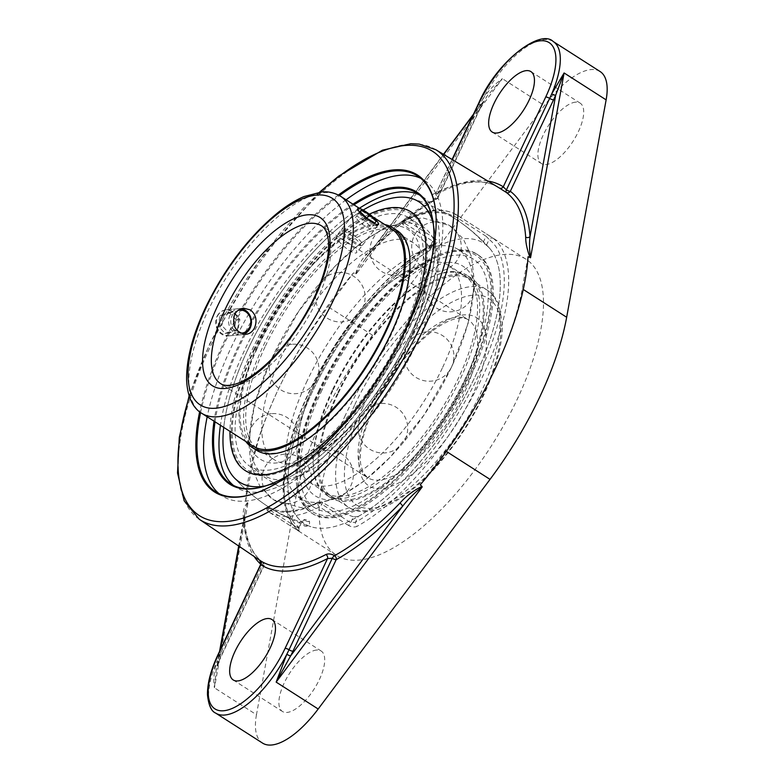 <?xml version="1.0" encoding="UTF-8"?>
<svg xmlns="http://www.w3.org/2000/svg" width="784" height="784" viewBox="0 0 784 784"><rect width="100%" height="100%" fill="white"/><g stroke="black" fill="none" stroke-linecap="round" stroke-linejoin="round"><path stroke-width="0.59" stroke-dasharray="3.92 2.94" d="M406.955 345.577A128.821 52.332 -57.4 0 0 413.433 242.903A128.821 52.332 -57.4 0 0 281.005 357.23A128.821 52.332 -57.4 0 0 274.527 459.894A128.821 52.332 -57.4 0 0 406.955 345.577M442.274 368.186A128.821 52.332 122.6 0 1 309.856 482.513A128.821 52.332 122.6 0 1 316.334 379.848A128.821 52.332 122.6 0 1 448.752 265.521A128.821 52.332 122.6 0 1 442.274 368.186M348.802 250.341C353.025 252.86 355.671 253.604 356.749 252.585L356.563 250.9C353.927 246.294 336.238 235.053 336.062 236.572C336.336 239.316 340.579 243.912 348.802 250.341M237.395 329.319C240.521 317.912 236.837 311.424 226.351 309.827C222.313 310.317 219.285 312.512 217.266 316.432C214.649 327.781 218.471 334.268 228.761 335.875C232.544 335.415 235.416 333.229 237.395 329.319M357.553 210.729L357.21 209.259C357.612 207.437 375.124 218.912 377.682 223.616L377.898 225.273C376.291 228.644 359.699 215.982 357.553 210.729M307.22 380.691A147.47 59.907 -57.4 0 0 299.802 498.212A147.47 59.907 -57.4 0 0 451.388 367.343A147.47 59.907 -57.4 0 0 458.807 249.822A147.47 59.907 -57.4 0 0 307.22 380.691M321.979 390.138A147.47 59.907 -57.4 0 0 314.56 507.669A147.47 59.907 -57.4 0 0 444.518 415.765A147.47 59.907 -57.4 0 0 473.565 259.269A147.47 59.907 -57.4 0 0 321.979 390.138M257.132 348.625A147.47 59.907 -57.4 0 0 249.714 466.147A147.47 59.907 -57.4 0 0 379.672 374.252A147.47 59.907 -57.4 0 0 408.719 217.756A147.47 59.907 -57.4 0 0 257.132 348.625M247.871 349.478A166.404 67.6 -57.4 0 0 223.724 427.378A166.404 67.6 -57.4 0 1 247.871 349.478A166.404 67.6 -57.4 0 1 363.178 210.053A166.404 67.6 -57.4 0 0 247.871 349.478M265.57 485.913A166.404 67.6 -57.4 0 0 386.149 378.398A166.404 67.6 -57.4 0 0 433.297 223.881A166.404 67.6 -57.4 0 1 386.149 378.398A166.404 67.6 -57.4 0 1 265.57 485.913M305.446 520.713A2.695 0.617 19.2 0 1 304.31 519.606A2.695 0.617 19.2 0 1 304.574 519.547A2.695 0.617 19.2 0 1 307.299 520.135A2.695 0.617 19.2 0 1 309.308 521.34A2.695 0.617 19.2 0 1 308.161 521.595A2.695 0.617 19.2 0 1 305.446 520.713M312.718 390.991A166.404 67.6 -57.4 0 0 311.179 526.779A166.404 67.6 -57.4 0 0 450.898 420.087A166.404 67.6 -57.4 0 0 489.628 248.312A166.404 67.6 -57.4 0 0 312.718 390.991M271.891 358.072A147.47 59.907 122.6 0 1 423.478 227.203A147.47 59.907 122.6 0 1 416.069 344.735A147.47 59.907 122.6 0 1 264.473 475.604A147.47 59.907 122.6 0 1 271.891 358.072M413.433 242.903L391.686 228.987A128.821 52.332 -57.4 0 0 259.269 343.314A128.821 52.332 -57.4 0 0 252.791 445.978L274.527 459.894M384.748 224.547A130.409 52.979 -57.4 0 0 258.495 343.382A130.409 52.979 -57.4 0 0 245.853 441.539M264.972 346.969A128.821 52.332 -57.4 0 0 258.495 449.634A128.821 52.332 -57.4 0 0 372.028 369.352A128.821 52.332 -57.4 0 0 397.4 232.642A128.821 52.332 -57.4 0 0 264.972 346.969M254.937 348.851A152.018 61.76 -57.4 0 0 312.316 452.946A152.018 61.76 -57.4 0 0 420.479 224.126A152.018 61.76 -57.4 0 0 254.937 348.851M254.163 348.919A153.595 62.397 -57.4 0 0 246.441 471.331A153.595 62.397 -57.4 0 0 381.798 375.614A153.595 62.397 -57.4 0 0 412.051 212.611A153.595 62.397 -57.4 0 0 254.163 348.919M369.323 214.159A153.595 62.397 -57.4 0 0 252.938 348.135A153.595 62.397 -57.4 0 0 229.957 431.367M363.776 398.948A153.595 62.397 -57.4 0 0 395.44 349.478M397.116 230.584A130.409 52.979 -57.4 0 0 263.061 346.312A130.409 52.979 -57.4 0 0 256.505 450.241M320.176 391.177A153.595 62.397 -57.4 0 0 312.453 513.589A153.595 62.397 -57.4 0 0 447.811 417.872A153.595 62.397 -57.4 0 0 478.064 254.869A153.595 62.397 -57.4 0 0 320.176 391.177M332.72 390.902A130.409 52.979 -57.4 0 0 326.164 494.841A130.409 52.979 -57.4 0 0 441.088 413.57A130.409 52.979 -57.4 0 0 466.774 275.174A130.409 52.979 -57.4 0 0 332.72 390.902M318.951 390.393A153.595 62.397 -57.4 0 0 311.228 512.805A153.595 62.397 -57.4 0 0 446.586 417.088A153.595 62.397 -57.4 0 0 476.848 254.085A153.595 62.397 -57.4 0 0 318.951 390.393M319.725 390.324A152.018 61.76 -57.4 0 0 377.114 494.42A152.018 61.76 -57.4 0 0 485.276 265.6A152.018 61.76 -57.4 0 0 319.725 390.324M332.367 390.109A128.821 52.332 -57.4 0 0 325.889 492.773A128.821 52.332 -57.4 0 0 439.412 412.492A128.821 52.332 -57.4 0 0 464.785 275.782A128.821 52.332 -57.4 0 0 332.367 390.109M338.071 393.764A128.821 52.332 -57.4 0 0 331.593 496.429A128.821 52.332 -57.4 0 0 445.116 416.147A128.821 52.332 -57.4 0 0 470.498 279.437A128.821 52.332 -57.4 0 0 338.071 393.764M337.296 393.833A130.409 52.979 -57.4 0 0 330.74 497.762A130.409 52.979 -57.4 0 0 445.665 416.49A130.409 52.979 -57.4 0 0 471.351 278.104A130.409 52.979 -57.4 0 0 337.296 393.833M240.482 333.112A11.515 10.035 -95.3 0 1 231.554 325.86A11.515 10.035 -95.3 0 1 233.358 313.698A11.515 10.035 -95.3 0 1 237.875 310.533M241.217 308.739A13.083 11.397 84.7 0 0 238.836 308.671A13.083 11.397 84.7 0 0 231.584 312.689A13.083 11.397 84.7 0 0 229.879 327.33A13.083 11.397 84.7 0 0 241.247 334.719A13.083 11.397 84.7 0 0 243.657 334.19M218.609 313.894A13.083 11.397 84.7 0 0 216.903 328.525A13.083 11.397 84.7 0 0 228.281 335.924A13.083 11.397 84.7 0 0 238.424 321.842A13.083 11.397 84.7 0 0 225.87 309.876A13.083 11.397 84.7 0 0 218.609 313.894M237.885 329.986L228.908 333.043L221.911 325.595L223.891 315.099L232.868 312.042L239.865 319.49L237.885 329.986L234.073 330.338L236.053 319.843L229.055 312.395L220.079 315.452L218.099 325.948L225.096 333.396L234.073 330.338M225.096 333.396L228.908 333.043M218.099 325.948L221.911 325.595M220.079 315.452L223.891 315.099M229.055 312.395L232.868 312.042M236.053 319.843L239.865 319.49M352.624 236.445A11.515 2.264 37.7 0 0 342.079 231.731A11.515 2.264 37.7 0 0 349.899 240.071A11.515 2.264 37.7 0 0 359.934 245.549A11.515 2.264 37.7 0 0 352.624 236.445M353.741 234.984A13.083 2.577 -142.3 0 1 362.561 245.069A13.083 2.577 -142.3 0 1 362.041 245.323A13.083 2.577 -142.3 0 1 350.644 239.1A13.083 2.577 -142.3 0 1 341.775 229.634A13.083 2.577 -142.3 0 1 341.883 229.055A13.083 2.577 -142.3 0 1 353.741 234.984M362.208 224.273L370.244 229.134L371.498 227.409L364.717 220.823L356.681 215.963L355.426 217.687L362.208 224.273L366.892 218.226M374.928 223.087L370.244 229.134M374.87 223.048L371.498 227.409M366.794 218.128L364.717 220.823M361.355 209.916L356.681 215.963M360.111 211.641L355.426 217.687M435.571 210.288A187.415 76.136 122.6 0 1 435.62 210.739A187.415 76.136 122.6 0 1 380.73 374.928A187.415 76.136 122.6 0 1 254.604 493.518A187.415 76.136 122.6 0 1 254.183 493.655M200.586 412.531A187.415 76.136 122.6 0 1 339.452 195.588M338.414 195.02A188.199 76.46 -57.4 0 0 199.636 411.825M346.087 199.802A187.415 76.136 -57.4 0 0 207.182 416.794M219.001 493.636A187.415 76.136 -57.4 0 0 222.166 495.958A187.415 76.136 -57.4 0 0 387.335 379.152A187.415 76.136 -57.4 0 0 424.252 180.261A187.415 76.136 -57.4 0 0 420.812 178.36M352.927 204.183A173.431 70.452 -57.4 0 0 238.434 345.96A173.431 70.452 -57.4 0 0 214.032 421.175M293.628 471.948A173.431 70.452 -57.4 0 0 432.366 255.212M215.032 421.812A172.647 70.139 122.6 0 1 239.414 346.303A172.647 70.139 122.6 0 1 353.937 204.82M433.395 224.606A172.647 70.139 122.6 0 1 433.444 225.057A172.647 70.139 122.6 0 1 382.886 376.31A172.647 70.139 122.6 0 1 266.697 485.551A172.647 70.139 122.6 0 1 266.266 485.688M359.337 208.279A172.647 70.139 -57.4 0 0 244.814 349.762A172.647 70.139 -57.4 0 0 220.431 425.271M233.534 485.482A172.647 70.139 -57.4 0 0 236.131 487.364A172.647 70.139 -57.4 0 0 388.286 379.77A172.647 70.139 -57.4 0 0 422.292 196.539A172.647 70.139 -57.4 0 0 419.499 194.971M260.847 564.725L262.522 564.725A3.116 0.862 25.3 0 1 263.816 566.205L263.816 566.205A3.116 0.862 25.3 0 1 263.395 566.411A3.116 2.852 127.1 0 0 262.767 562.304A221.519 89.993 122.6 0 1 243.363 517.597A3.116 2.499 176.1 0 1 244.422 519.322L244.824 512.266L243.716 521.076A3.116 2.499 176.1 0 0 244.422 519.322C246.019 540 252.174 554.347 262.875 562.383A3.116 3.116 0 0 1 263.816 566.205L220.559 657.707A3.116 0.862 -154.7 0 0 219.265 656.228A71.344 28.988 -57.4 0 0 217.237 660.696A3.116 1.058 23.4 0 1 218.491 662.274A3.116 1.058 23.4 0 1 218.03 662.568L220.373 649.681M600.083 71.52A71.344 28.988 -57.4 0 0 544.41 105.585L372.567 335.219A200.224 81.34 -57.4 0 0 295.921 497.34L256.466 714.724L214.434 687.823L216.1 670.467L218.03 662.568A74.47 30.253 -57.4 0 1 220.137 657.913A3.116 0.862 -154.7 0 0 220.559 657.707L216.1 670.467L219.569 651.367M472.889 115.473L483.081 101.851A3.116 0.666 -152.9 0 0 483.454 101.734A3.116 0.666 -152.9 0 0 482.101 100.372C487.236 91.904 493.989 84.672 502.377 78.674L356.338 273.822L353.486 272.881A221.598 90.023 -57.4 0 0 278.536 388.874A221.598 90.023 -57.4 0 0 245.666 500.976L247.969 503.083L214.434 687.823C213.111 678.875 214.042 669.83 217.237 660.696A71.344 28.988 -57.4 0 0 215.678 713.097M247.597 502.554C244.01 506.297 242.599 511.315 243.363 517.597M247.969 503.083L247.205 503.563L245.588 508.591L238.689 546.027M217.972 654.758A3.116 0.862 -154.7 0 0 219.265 656.228L262.522 564.725A3.116 1.245 -55.8 0 0 262.767 562.304L260.19 560.599M256.466 714.724A71.344 28.988 -57.4 0 0 262.513 743.075M245.666 500.976L251.488 468.901A200.224 81.34 122.6 0 1 278.536 388.874A200.224 81.34 122.6 0 1 328.124 306.769L353.486 272.881M355.671 273.802L355.671 273.802C357.906 265.404 362.384 258.005 369.097 251.605A3.116 1.254 43.9 0 0 371.067 251.958A3.116 1.254 43.9 0 0 371.224 251.331L443.715 154.458M356.338 273.822L356.769 271.754L361.571 263.983L371.224 251.331A224.636 91.258 -57.4 0 1 437.521 198.038A3.116 0.862 -154.7 0 0 437.942 197.833L437.942 197.833A3.116 0.862 -154.7 0 0 436.649 196.353A3.116 1.294 121.1 0 1 434.473 199.048A3.116 2.283 61 0 0 436.629 199.224A3.116 2.283 61 0 0 437.521 198.038L480.778 106.536A3.116 0.862 25.3 0 0 481.19 106.33L486.972 96.187L502.377 78.674L544.41 105.585M480.778 106.536A74.47 30.253 -57.4 0 1 483.081 101.851L473.477 114.219M528.053 256.731L522.232 288.806A200.224 81.34 122.6 0 1 495.184 368.833A200.224 81.34 122.6 0 1 445.596 450.937L420.234 484.826M369.097 251.605A221.519 89.993 122.6 0 1 434.473 199.048C431.749 197.068 431.416 195.402 433.464 194.04A221.362 89.925 122.6 0 1 498.222 187.317C486.854 180.408 471.586 180.251 452.427 186.827L435.6 194.236A3.116 2.332 -117.5 0 1 435.59 194.236A3.116 2.332 -117.5 0 1 433.464 194.04M487.785 181.026A224.489 91.199 -57.4 0 0 436.561 193.001A3.116 2.332 -117.5 0 1 435.6 194.236L452.329 159.652M553.239 41.542A71.344 28.988 -57.4 0 0 482.101 100.372A71.344 28.988 -57.4 0 0 479.896 104.86L436.649 196.353L435.796 193.942L452.074 159.495M299.047 528.073C298.714 530.2 298.959 531.415 299.772 531.709L299.508 531.503C273.214 511.952 279.672 451.564 311.297 387.227C340.717 326.105 391.343 266.423 433.562 243.491L429.955 250.449L429.867 247.097L432.66 241.188L433.474 243.677L432.68 244.677A172.647 70.139 -57.4 0 0 309.67 391.275A172.647 70.139 -57.4 0 0 298.998 527.485A3.116 2.852 127.5 0 0 299.508 531.493A3.116 2.852 127.5 0 0 299.508 531.503A3.116 2.852 127.5 0 0 299.684 531.621L297.116 530.102A3.116 1.264 122.6 0 1 297.273 527.612L268.442 509.159A3.116 0.862 25.3 0 1 267.148 507.689A3.116 0.862 25.3 0 1 267.569 507.483A3.116 2.852 122.1 0 0 268.295 511.648A3.116 1.264 122.6 0 1 268.285 511.648A3.116 1.264 122.6 0 1 268.442 509.159L269.294 507.366L267.756 506.415L267.569 507.483A172.647 70.139 -57.4 0 0 317.922 502.818A3.116 0.862 25.3 0 1 321.842 504.22A3.116 1.264 122.6 0 1 319.549 506.905A3.116 2.342 -117.2 0 1 317.922 502.818L318.343 501.917L322.694 502.426L321.842 504.22L350.673 522.673L355.456 522.252A172.647 70.139 -57.4 0 0 478.465 375.654A172.647 70.139 -57.4 0 0 489.138 239.453A3.116 2.852 -52.5 0 1 493.254 238.385L486.217 233.759A3.116 1.264 122.6 0 1 486.06 236.249L457.239 217.795A3.116 0.862 -154.7 0 0 453.309 216.404A3.116 2.852 -57.9 0 1 457.395 215.306L457.395 215.306A3.116 1.264 122.6 0 1 457.239 217.795L456.396 219.589L452.878 217.305L453.309 216.404A172.647 70.139 -57.4 0 0 402.966 221.059A3.116 0.862 -154.7 0 0 402.545 221.264A3.116 0.862 -154.7 0 0 403.838 222.734A3.116 1.264 122.6 0 1 406.132 220.049A3.116 2.342 62.8 0 0 403.936 219.824A3.116 2.342 62.8 0 0 402.966 221.059L401.937 222.538L402.996 224.528L403.838 222.734L432.66 241.188A3.116 1.264 122.6 0 1 434.953 238.503C437.658 240.531 437.933 242.266 435.786 243.706A3.116 2.274 60.9 0 0 433.572 243.481A3.116 2.274 60.9 0 0 433.562 243.491A3.116 2.274 60.9 0 0 432.68 244.677L429.955 250.449A166.404 67.6 -57.4 0 0 312.718 390.991A166.404 67.6 -57.4 0 0 301.732 521.713L299.047 528.073L298.998 527.485L297.273 527.612L300.066 521.703L301.732 521.713L298.998 527.485M486.403 245.225L489.138 239.453L486.06 236.249L483.267 242.158L486.403 245.225A166.404 67.6 -57.4 0 1 489.618 248.312A171.657 171.657 0 0 0 460.375 222.293A162.739 141.777 -95.3 0 1 483.267 242.158M358.18 516.489L353.466 516.764L350.673 522.673A3.116 1.264 122.6 0 1 348.37 525.358C351.634 527.142 354.554 527.456 357.151 526.299A3.116 2.274 -119.1 0 1 355.456 522.252L358.18 516.489A166.404 67.6 -57.4 0 0 473.154 380.632A166.404 67.6 -57.4 0 0 489.618 248.312M269.294 507.366A162.739 141.777 84.7 0 0 300.066 521.703M429.867 247.097A162.739 141.777 84.7 0 0 402.996 224.528M402.535 221.97A171.647 69.737 122.6 0 1 452.74 217.217A171.647 69.737 122.6 0 1 452.878 217.305M318.343 501.917A171.647 69.737 122.6 0 1 268.001 506.572M353.466 516.764A162.739 141.777 -95.3 0 1 322.694 502.426M456.396 219.589A162.739 141.777 -95.3 0 1 460.375 222.293M345.372 415.246A175.773 71.403 -57.4 0 0 336.532 555.337A175.773 71.403 -57.4 0 0 491.441 445.792A175.773 71.403 -57.4 0 0 526.064 259.259A175.773 71.403 -57.4 0 0 345.372 415.246M575.534 102.155A35.888 14.582 -57.4 0 0 545.703 130.193A35.888 14.582 -57.4 0 0 541.44 163.572A35.888 14.582 -57.4 0 0 546.046 164.542A35.888 14.582 -57.4 0 0 575.887 136.504A35.888 14.582 -57.4 0 0 580.14 103.116A35.888 14.582 -57.4 0 0 575.534 102.155M316.55 650.054A35.888 14.582 -57.4 0 0 286.709 678.091A35.888 14.582 -57.4 0 0 282.456 711.48A35.888 14.582 -57.4 0 0 287.062 712.44A35.888 14.582 -57.4 0 0 316.893 684.403A35.888 14.582 -57.4 0 0 321.156 651.014A35.888 14.582 -57.4 0 0 316.55 650.054M354.878 404.515A128.821 52.332 122.6 0 1 487.295 290.188A128.821 52.332 122.6 0 1 461.923 426.898A128.821 52.332 122.6 0 1 348.4 507.179A128.821 52.332 122.6 0 1 354.878 404.515M372.077 402.927A93.629 38.034 -57.4 0 0 367.363 477.544A93.629 38.034 -57.4 0 0 449.879 419.195A93.629 38.034 -57.4 0 0 468.322 319.833A93.629 38.034 -57.4 0 0 372.077 402.927M373.831 406.279A99.872 40.572 122.6 0 1 482.591 324.331A99.872 40.572 122.6 0 1 411.531 474.673A99.872 40.572 122.6 0 1 373.831 406.279M362.727 407.308A122.578 49.794 -57.4 0 0 409.003 491.245A122.578 49.794 -57.4 0 0 496.223 306.73A122.578 49.794 -57.4 0 0 362.727 407.308M321.567 225.89A93.629 38.034 122.6 0 1 303.124 325.252A93.629 38.034 122.6 0 1 220.608 383.601L367.363 477.544L363.198 472.772L360.728 464.373C358.896 449.673 363.551 430.171 374.664 405.877C391.245 372.341 411.453 346.675 435.296 328.888C442.058 324.135 448.154 320.94 453.583 319.313C460.453 317.451 465.363 317.628 468.322 319.833L321.567 225.89M340.54 196.245A128.821 52.332 -57.4 0 0 208.113 310.572A128.821 52.332 -57.4 0 0 201.635 413.237M189.316 396.508A216.286 87.867 122.6 0 1 210.279 343.284A216.286 87.867 122.6 0 1 320.186 192.07M260.758 564.225A224.636 91.258 -57.4 0 0 263.395 566.411L220.137 657.913M239.13 546.321L243.716 521.076A224.636 91.258 -57.4 0 0 254.183 556.532M295.921 497.34L251.488 468.901M478.603 103.38A3.116 0.862 25.3 0 0 479.896 104.86A3.116 0.862 25.3 0 1 481.19 106.33L437.942 197.833A3.116 3.116 0 0 1 436.629 199.224C415.52 210.994 393.656 228.565 371.067 251.958L365.334 258.73L443.479 154.311M523.271 289.472L522.232 288.806M435.806 149.695A219.402 89.131 -57.4 0 0 211.092 344.921A219.402 89.131 -57.4 0 0 199.244 519.253M299.684 531.621A175.773 71.403 122.6 0 1 310.542 392.951A175.773 71.403 122.6 0 1 435.786 243.706M493.254 238.385A175.773 71.403 122.6 0 1 482.395 377.055A175.773 71.403 122.6 0 1 357.151 526.299M348.37 525.358L319.549 506.905A175.773 71.403 122.6 0 1 268.295 511.648L297.116 530.102L268.285 511.648A3.116 3.116 0 0 1 267.148 507.689L267.756 506.415M434.953 238.503L406.132 220.049A175.773 71.403 122.6 0 1 457.395 215.306L486.217 233.759L457.395 215.306A3.116 3.116 0 0 0 457.376 215.296C445.704 208.348 431.102 208.387 413.54 215.424L403.936 219.824A3.116 3.116 0 0 0 402.545 221.264L401.937 222.538M372.567 335.219L328.124 306.769M446.37 451.427L445.596 450.937M406.778 345.871C391.461 377.594 372.331 404.975 349.39 428.025C330.191 446.018 315.393 455.916 304.986 457.719L300.213 458.032L299.067 453.877C297.91 449.399 297.93 442.431 299.116 432.964C304.094 384.189 359.052 299.478 399.909 276.095C416.177 267.961 423.889 265.051 423.066 267.383L424.203 271.46C425.251 275.537 425.34 281.809 424.458 290.286C422.547 306.083 416.657 324.605 406.778 345.871M309.856 482.513L348.4 507.179C354.633 511.599 366.432 514.324 384.385 507.121C412.384 494.263 439.246 468.244 464.951 429.044C481.484 403.035 492.754 377.77 498.781 353.27C501.388 342.363 502.573 332.426 502.319 323.469L499.016 305.25C498.203 303.143 495.86 296.254 487.295 290.188L448.752 265.521M372.351 216.609L359.542 208.407M357.21 209.259L336.062 236.572M377.898 225.273L356.749 252.585M228.761 335.875L246.049 334.278M226.351 309.827L243.638 308.23M473.565 259.269L458.807 249.822M314.56 507.669L299.802 498.212M489.598 248.283A171.657 171.657 0 0 0 412.404 198.724M267.785 506.435A171.657 171.657 0 0 1 233.661 477.113A171.657 171.657 0 0 0 310.885 526.691M304.31 519.606A3.567 3.567 0 0 0 302.84 524.349A3.567 3.567 0 0 0 307.524 525.976A3.567 3.567 0 0 0 309.308 521.34M423.478 227.203L408.719 217.756M264.473 475.604L249.714 466.147M451.564 367.049L424.124 414.873L390.265 457.101L364.08 481.102L337.61 498.144L300.978 507.699L273.714 499.869L260.023 486.58L250.89 465.471L248.704 441.421L254.761 403.525L269.951 362.159L298.92 310.895L335.258 265.992L360.14 243.589L385.238 227.497L422.106 217.717L449.428 225.469L463.158 238.699L471.537 256.652L474.585 283.534L468.097 323.429L451.564 367.049M392.461 225.792A24.774 24.774 0 0 0 374.527 264.776A24.774 24.774 0 0 0 417.255 260.817A24.774 24.774 0 0 0 392.461 225.792M447.35 262.415A24.774 24.774 0 0 0 429.407 301.399A24.774 24.774 0 0 0 472.135 297.44A24.774 24.774 0 0 0 447.35 262.415M380.632 403.554A24.774 24.774 0 0 0 362.698 442.529A24.774 24.774 0 0 0 405.426 438.579A24.774 24.774 0 0 0 380.632 403.554M284.514 454.152A24.774 24.774 0 0 0 266.58 493.126A24.774 24.774 0 0 0 309.308 489.177A24.774 24.774 0 0 0 284.514 454.152M291.824 344.294A24.774 24.774 0 0 0 273.89 383.268A24.774 24.774 0 0 0 316.618 379.319A24.774 24.774 0 0 0 291.824 344.294M271.372 413.668A24.774 24.774 0 0 0 253.428 452.642A24.774 24.774 0 0 0 296.156 448.693A24.774 24.774 0 0 0 271.372 413.668M326.252 450.29A24.774 24.774 0 0 0 308.318 489.265A24.774 24.774 0 0 0 351.046 485.316A24.774 24.774 0 0 0 326.252 450.29M426.888 331.789A24.774 24.774 0 0 0 408.954 370.773A24.774 24.774 0 0 0 451.672 366.814A24.774 24.774 0 0 0 426.888 331.789M434.199 221.931A24.774 24.774 0 0 0 416.255 260.905A24.774 24.774 0 0 0 458.983 256.956A24.774 24.774 0 0 0 434.199 221.931M338.08 272.528A24.774 24.774 0 0 0 320.146 311.513A24.774 24.774 0 0 0 362.865 307.553A24.774 24.774 0 0 0 338.08 272.528M397.4 232.642L391.686 228.987M258.495 449.634L252.791 445.978M478.064 254.869L476.848 254.085M312.453 513.589L311.228 512.805M470.498 279.437L464.785 275.782M331.593 496.429L325.889 492.773M471.351 278.104L466.774 275.174M330.74 497.762L326.164 494.841M238.836 308.671L225.87 309.876M241.247 334.719L228.281 335.924M359.934 245.549L362.041 245.323M342.079 231.731L341.775 229.634M362.561 245.069L378.486 224.508M341.883 229.055L357.798 208.495M435.62 210.739L435.512 209.838M254.604 493.518L253.751 493.802M215.561 491.725L222.166 495.958M417.647 176.028L424.252 180.261M433.444 225.057L433.346 224.155M266.697 485.551L265.845 485.835M422.292 196.539L416.892 193.08M236.131 487.364L230.731 483.904M189.12 395.9L209.857 343.48L259.043 260.641L319.549 192.139M298.9 531.248L297.116 530.102M526.064 259.259L486.217 233.759M452.74 217.217A171.657 171.657 0 0 0 411.953 198.587M336.532 555.337L298.929 531.258M492.205 132.055L541.44 163.572M530.905 71.599L580.14 103.116M233.211 679.953L282.456 711.48M271.911 619.497L321.156 651.014"/><path stroke-width="1.18" d="M254.594 327.722C252.624 331.632 249.773 333.817 246.049 334.278C235.798 332.661 231.937 326.183 234.465 314.835C236.494 310.925 239.551 308.72 243.638 308.23L250.351 309.876C255.996 314.472 257.417 320.421 254.594 327.722M223.724 427.378A166.404 67.6 -57.4 0 0 233.661 477.103A166.404 67.6 -57.4 0 0 265.57 485.913A166.404 67.6 -57.4 0 1 233.661 477.113A166.404 67.6 -57.4 0 1 223.724 427.378M433.297 223.881A166.404 67.6 -57.4 0 0 412.11 198.636A166.404 67.6 -57.4 0 0 363.178 210.053A166.404 67.6 -57.4 0 1 411.953 198.587A166.404 67.6 -57.4 0 1 418.832 201.743A166.404 67.6 -57.4 0 1 433.297 223.881M359.542 208.407L340.54 196.245A128.821 52.332 -57.4 0 1 315.168 332.955A128.821 52.332 -57.4 0 1 201.635 413.237L252.791 445.978A128.821 52.332 -57.4 0 0 366.314 365.697A128.821 52.332 -57.4 0 0 391.686 228.987L372.351 216.609M245.853 441.539A130.409 52.979 -57.4 0 0 251.929 447.321A130.409 52.979 -57.4 0 0 366.853 366.05A130.409 52.979 -57.4 0 0 392.539 227.654A130.409 52.979 -57.4 0 0 384.748 224.547M229.957 431.367A153.595 62.397 -57.4 0 0 245.216 470.557A153.595 62.397 -57.4 0 0 363.776 398.948M395.44 349.478A153.595 62.397 -57.4 0 0 410.836 211.827A153.595 62.397 -57.4 0 0 369.323 214.159M251.929 447.321L256.505 450.241A130.409 52.979 -57.4 0 0 371.43 368.97A130.409 52.979 -57.4 0 0 397.116 230.584L392.539 227.654M237.875 310.533A11.515 10.035 -95.3 0 1 250.772 320.401A11.515 10.035 -95.3 0 1 240.482 333.112M243.657 334.19A13.083 11.397 84.7 0 0 251.39 320.597A13.083 11.397 84.7 0 0 241.217 308.739M369.656 214.414A13.083 2.577 -142.3 0 1 378.486 224.508A13.083 2.577 -142.3 0 1 366.569 218.54A13.083 2.577 -142.3 0 1 357.798 208.495A13.083 2.577 -142.3 0 1 369.656 214.414M374.928 223.087L366.892 218.226L360.111 211.641L361.355 209.916L369.391 214.777L376.183 221.362L374.928 223.087M376.183 221.362L374.87 223.048M369.391 214.777L366.794 218.128M339.452 195.588A187.415 76.136 122.6 0 1 393.597 171A187.415 76.136 122.6 0 1 417.647 176.028A187.415 76.136 122.6 0 1 435.571 210.288M254.183 493.655A187.415 76.136 122.6 0 1 215.561 491.725A187.415 76.136 122.6 0 1 200.586 412.531M199.636 411.825A188.199 76.46 -57.4 0 0 253.751 493.802A188.199 76.46 -57.4 0 0 380.397 374.713A188.199 76.46 -57.4 0 0 435.512 209.838A188.199 76.46 -57.4 0 0 393.313 169.942A188.199 76.46 -57.4 0 0 338.414 195.02M420.812 178.36A187.415 76.136 -57.4 0 0 400.203 175.234A187.415 76.136 -57.4 0 0 346.087 199.802M207.182 416.794A187.415 76.136 -57.4 0 0 219.001 493.636M214.032 421.175A173.431 70.452 -57.4 0 0 265.845 485.835A173.431 70.452 -57.4 0 0 293.628 471.948M432.366 255.212A173.431 70.452 -57.4 0 0 433.346 224.155A173.431 70.452 -57.4 0 0 352.927 204.183M353.937 204.82A172.647 70.139 122.6 0 1 416.892 193.08A172.647 70.139 122.6 0 1 433.395 224.606M266.266 485.688A172.647 70.139 122.6 0 1 230.731 483.904A172.647 70.139 122.6 0 1 215.032 421.812M220.431 425.271A172.647 70.139 -57.4 0 0 233.534 485.482M419.499 194.971A172.647 70.139 -57.4 0 0 359.337 208.279M422.194 486.952L421.939 486.394C413.256 490.666 405.926 496.243 399.938 503.103A3.116 1.254 -136.1 0 1 402.506 506.376L290.648 655.855L276.154 682.109L422.194 486.952C415.216 492.136 408.65 498.614 402.506 506.376A224.636 91.258 -57.4 0 1 336.199 559.668A3.116 0.862 25.3 0 1 332.269 558.277A3.116 1.245 124.2 0 1 334.562 555.66A3.116 2.283 -119 0 1 336.199 559.668L292.951 651.171A3.116 0.862 -154.7 0 1 289.022 649.769L332.269 558.277L327.555 558.551A3.116 2.332 62.5 0 0 325.968 554.513A221.362 89.925 122.6 0 1 260.19 560.599L199.244 519.253A219.402 89.131 -57.4 0 0 393.421 383.053A219.402 89.131 -57.4 0 0 435.806 149.695L419.244 144.099L410.836 143.717L382.484 150.185L338.796 176.037L319.549 192.139M292.951 651.171A74.47 30.253 -57.4 0 1 290.648 655.855A3.116 0.666 27.1 0 1 286.817 654.258L276.154 682.109L318.186 709.01L490.029 479.377A200.224 81.34 -57.4 0 0 566.665 317.255L606.13 99.872A71.344 28.988 -57.4 0 0 600.083 71.52L553.239 41.542A71.344 28.988 -57.4 0 1 551.681 93.933A3.116 1.058 -156.6 0 0 555.699 95.138L530.013 236.631A3.116 2.499 -3.9 0 1 525.682 237.111C525.652 242.893 527.132 249.753 530.102 257.701M218.393 654.552L260.847 564.725A224.489 91.199 -57.4 0 0 327.555 558.551L285.092 648.378A68.228 27.714 122.6 0 1 223.714 710.755A68.228 27.714 122.6 0 1 218.393 654.552A3.116 0.862 -154.7 0 0 217.972 654.758C210.818 670.006 207.319 683.344 207.476 694.761C208.593 705.257 211.327 711.372 215.678 713.097L262.513 743.075A71.344 28.988 -57.4 0 0 318.186 709.01M506.405 189.904A3.116 0.862 -154.7 0 0 510.325 191.296A3.116 2.852 -52.9 0 1 506.268 192.403A3.116 1.294 121.1 0 1 506.405 189.904L549.653 98.402A71.344 28.988 -57.4 0 0 551.681 93.933L564.098 72.961L555.699 95.138A74.47 30.253 -57.4 0 1 553.582 99.793A3.116 0.862 25.3 0 1 549.653 98.402A3.116 0.862 -154.7 0 0 545.723 97.01L503.269 186.827L506.405 189.904M421.939 486.394L420.234 484.826A221.598 90.023 -57.4 0 0 495.184 368.833A221.598 90.023 -57.4 0 0 528.053 256.731L530.562 257.701C529.416 250.557 529.229 243.54 530.013 236.631A224.636 91.258 -57.4 0 0 510.325 191.296L553.582 99.793M487.785 181.026A224.489 91.199 -57.4 0 1 503.269 186.827A3.116 2.852 -57 0 1 499.241 187.954L506.268 192.403A221.519 89.993 122.6 0 1 525.682 237.111M399.938 503.103A221.519 89.993 122.6 0 1 334.562 555.66C331.358 553.847 328.486 553.465 325.968 554.513M526.299 70.638A35.888 14.582 122.6 0 1 530.905 71.599A35.888 14.582 122.6 0 1 523.83 109.691A35.888 14.582 122.6 0 1 492.205 132.055A35.888 14.582 122.6 0 1 496.468 98.676A35.888 14.582 122.6 0 1 526.299 70.638M260.19 560.599A3.116 2.852 123 0 1 260.847 564.725L259.749 560.315M267.305 618.537A35.888 14.582 122.6 0 1 271.911 619.497A35.888 14.582 122.6 0 1 264.845 657.59A35.888 14.582 122.6 0 1 233.211 679.953A35.888 14.582 122.6 0 1 237.474 646.575A35.888 14.582 122.6 0 1 267.305 618.537M225.322 308.984A93.629 38.034 122.6 0 1 321.567 225.89C324.811 227.654 327.026 232.044 328.212 239.061C328.996 244.677 328.653 251.546 327.173 259.671C323.077 280.417 313.443 302.506 298.263 325.928C284.014 347.243 269.039 363.521 253.34 374.752C246.715 379.378 240.737 382.494 235.406 384.101C228.507 385.983 223.577 385.816 220.608 383.601A93.629 38.034 122.6 0 1 225.322 308.984M206.359 307.21A122.578 49.794 122.6 0 1 339.854 206.643A122.578 49.794 122.6 0 1 252.634 391.157A122.578 49.794 122.6 0 1 206.359 307.21M217.462 306.191A99.872 40.572 -57.4 0 0 255.163 374.576A99.872 40.572 -57.4 0 0 326.222 224.244A99.872 40.572 -57.4 0 0 217.462 306.191M320.186 192.07A216.286 87.867 122.6 0 1 452.417 228.124A216.286 87.867 122.6 0 1 277.428 501.495A216.286 87.867 122.6 0 1 189.316 396.508M215.678 713.097A71.344 28.988 -57.4 0 0 286.817 654.258A71.344 28.988 -57.4 0 0 289.022 649.769A3.116 0.862 25.3 0 0 285.092 648.378M254.183 556.532A224.636 91.258 -57.4 0 0 260.758 564.225M220.373 649.681L239.13 546.321M443.715 154.458L472.889 115.473M606.13 99.872L564.098 72.961L530.562 257.701M566.665 317.255L523.271 289.472M435.806 149.695L498.222 187.317A221.362 89.925 122.6 0 1 499.241 187.954M452.329 159.652L479.024 103.174A68.228 27.714 122.6 0 1 540.401 40.797A68.228 27.714 122.6 0 1 545.723 97.01M452.074 159.495L478.603 103.38A3.116 0.862 25.3 0 1 479.024 103.174M490.029 479.377L446.37 451.427M201.635 413.237C195.069 409.483 187.474 399.85 186.612 379.966C186.298 359.288 192.599 335.17 205.526 307.622C224.92 267.883 249.224 236.082 278.447 212.229C287.258 205.29 295.793 200.057 304.025 196.539L321.959 191.913C324.213 191.766 331.446 191.012 340.54 196.245M412.051 212.611L410.836 211.827M246.441 471.331L245.216 470.557M219.569 651.367L238.689 546.027M443.479 154.311L473.477 114.219M199.244 519.253L184.171 500.878L177.527 473.036L179.271 437.413L189.12 395.9M217.972 654.758L260.778 564.196M478.603 103.38C496.674 61.377 540.46 28.449 553.239 41.542"/></g></svg>
